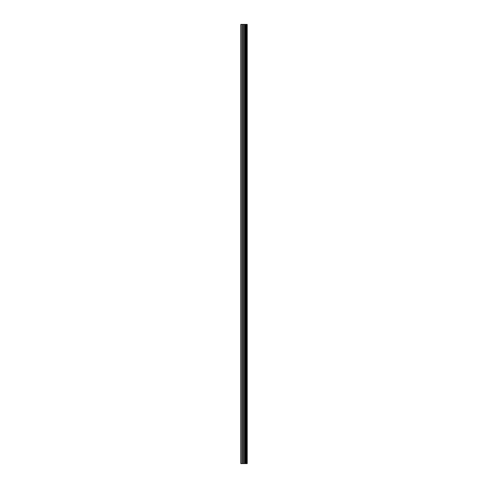 <?xml version="1.0" encoding="UTF-8"?>
<svg xmlns="http://www.w3.org/2000/svg" width="488" height="488" viewBox="0 0 488 488"><rect width="100%" height="100%" fill="white"/><g stroke="black" fill="none" stroke-linecap="round" stroke-linejoin="round"><path stroke-width="0.73" d="M243.427 463.6L247.202 463.6L247.202 24.4L240.797 24.4L240.797 463.6L243.427 463.6L243.427 24.4M245.799 24.4L245.799 463.6L245.793 24.4M246.434 24.4L246.434 463.6L246.428 24.4M247.154 463.6L247.154 24.4M247.081 463.6L247.081 24.4M245.147 463.6L245.147 24.4M245.037 463.6L245.037 24.4M241.133 463.6L241.133 24.4M246.471 463.6L246.471 24.4M246.336 463.6L246.336 24.4M245.891 463.6L245.891 24.4M245.757 463.6L245.757 24.4M244.769 463.6L244.769 24.4M244.586 463.6L244.586 24.4M243.61 463.6L243.61 24.4M242.451 463.6L242.451 24.4M242.268 463.6L242.268 24.4"/></g></svg>
